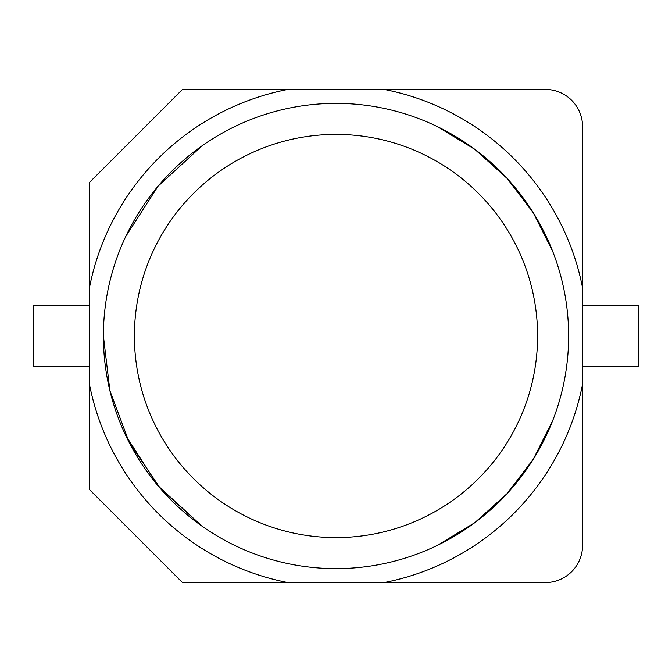 <?xml version="1.0" encoding="UTF-8"?>
<svg xmlns="http://www.w3.org/2000/svg" width="672" height="672" viewBox="0 0 672 672"><rect width="100%" height="100%" fill="white"/><g stroke="black" fill="none" stroke-linecap="round" stroke-linejoin="round"><path stroke-width="1.01" d="M125.798 236.368L158.029 186.211L202.062 145.816L158.029 186.211L125.798 236.368L158.029 186.211L202.062 145.816M437.758 126.823L474.802 149.335L507.016 178.315L533.291 212.764L552.72 251.488L533.291 212.764L507.016 178.315L474.802 149.335L437.758 126.823L474.802 149.335L507.016 178.315L533.291 212.764L552.72 251.488M552.72 420.512L533.291 459.236L507.016 493.685L474.802 522.665L437.758 545.177L474.802 522.665L507.016 493.685L533.291 459.236L552.72 420.512L533.291 459.236L507.016 493.685L474.802 522.665L437.758 545.177M202.062 526.184L160.616 488.804L129.31 442.722L109.914 390.726L103.387 336A232.613 232.613 0 0 1 405.787 114.097A232.613 232.613 0 0 1 405.787 557.903A232.613 232.613 0 0 1 103.387 336A232.613 232.613 0 0 1 405.787 114.097A232.613 232.613 0 0 1 405.787 557.903A232.613 232.613 0 0 1 103.387 336L109.914 390.726L129.31 442.722L160.616 488.804L202.062 526.184L158.029 485.789L125.798 435.632M89.426 287.876L89.426 489.527L182.473 582.574L545.353 582.574A37.22 37.22 0 0 0 582.574 545.353L582.574 287.876A251.227 251.227 0 0 0 384.124 89.426L182.473 89.426L89.426 182.473L89.426 287.876A251.227 251.227 0 0 1 287.876 89.426M287.876 582.574A251.227 251.227 0 0 1 89.426 384.124M582.574 287.876L582.574 126.647A37.22 37.22 0 0 0 545.353 89.426L384.124 89.426M384.124 582.574A251.227 251.227 0 0 0 582.574 384.124M89.426 305.76L33.6 305.76L33.6 366.24L89.426 366.24M582.574 366.24L638.4 366.24L638.4 305.76L582.574 305.76M134.4 336A201.6 201.6 0 0 1 405.787 146.866A201.6 201.6 0 0 1 405.787 525.134A201.6 201.6 0 0 1 134.4 336"/></g></svg>
